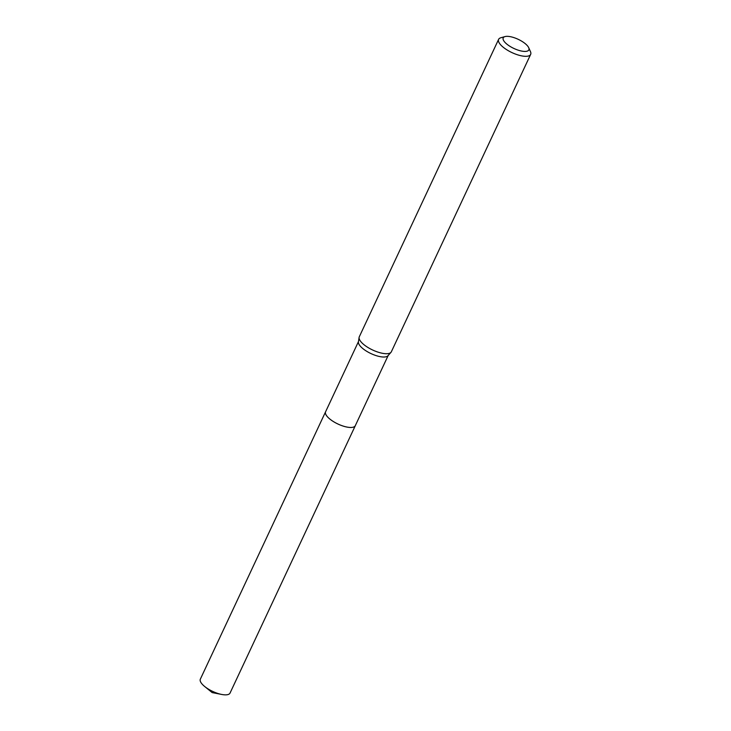 <?xml version="1.0" encoding="UTF-8"?>
<svg xmlns="http://www.w3.org/2000/svg" width="731" height="731" viewBox="0 0 731 731"><rect width="100%" height="100%" fill="white"/><g stroke="black" fill="none" stroke-linecap="round" stroke-linejoin="round"><path stroke-width="1.1" d="M388.17 355.513L355.293 425.68A16.402 5.848 -154.9 0 1 353.064 427.224A16.402 5.848 -154.9 0 1 334.981 422.491A16.402 5.848 -154.9 0 1 325.597 411.772L358.464 341.596M355.357 425.552A16.402 5.848 -154.9 0 1 353.064 427.233A16.402 5.848 -154.9 0 1 334.789 422.39A16.402 5.848 -154.9 0 1 325.66 411.635M528.705 47.689A14.154 5.053 -154.9 0 1 526.923 51.216A14.154 5.053 -154.9 0 1 509.05 45.742A14.154 5.053 -154.9 0 1 505.002 36.587A14.154 5.053 -154.9 0 1 505.148 36.55A14.154 5.053 -154.9 0 1 518.306 39.373A14.154 5.053 -154.9 0 1 528.705 47.689L530.468 51.636A17.699 6.314 -154.9 0 1 530.66 54.386L391.341 351.794A17.699 6.314 -154.9 0 1 390.975 352.351L387.951 355.75A16.402 5.848 -154.9 0 1 386.059 356.774A16.402 5.848 -154.9 0 1 368.726 352.452A16.402 5.848 -154.9 0 1 358.418 341.916L359.104 337.42A17.699 6.314 -154.9 0 1 359.296 336.781L498.606 39.373A17.699 6.314 -154.9 0 1 500.845 37.756A17.699 6.314 -154.9 0 1 501.018 37.71M390.975 352.351A17.699 6.314 -154.9 0 1 388.929 353.448A17.699 6.314 -154.9 0 1 370.224 348.788A17.699 6.314 -154.9 0 1 359.104 337.42M530.66 54.386A17.699 6.314 -154.9 0 1 528.248 56.049A17.699 6.314 -154.9 0 1 508.739 50.942A17.699 6.314 -154.9 0 1 498.606 39.373M355.385 425.488A16.411 5.857 -154.9 0 1 355.303 425.698L230.037 693.079A16.402 5.848 -154.9 0 1 221.685 694.45A16.402 5.848 -154.9 0 1 206.974 688.191A16.402 5.848 -154.9 0 1 204.634 686.464A16.402 5.848 -154.9 0 1 200.34 679.163L325.587 411.772A16.411 5.857 -154.9 0 1 325.688 411.58M355.303 425.698A16.411 5.857 -154.9 0 1 332.221 420.809A16.411 5.857 -154.9 0 1 325.587 411.772M505.002 36.587L500.845 37.756M221.685 694.45L212.164 692.586L204.634 686.464"/></g></svg>
